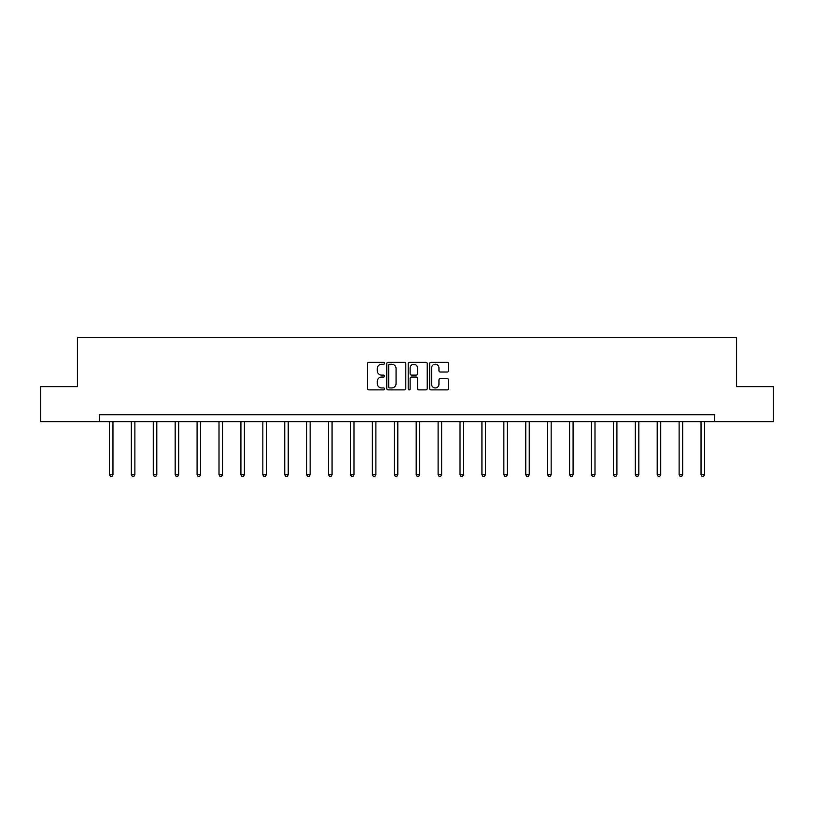 <?xml version="1.0" encoding="UTF-8"?>
<svg xmlns="http://www.w3.org/2000/svg" width="814" height="814" viewBox="0 0 814 814"><rect width="100%" height="100%" fill="white"/><g stroke="black" fill="none" stroke-linecap="round" stroke-linejoin="round"><path stroke-width="1.22" d="M384.523 363.268A0.967 0.967 0 0 0 383.567 362.301L368.915 362.301A1.374 1.374 0 0 0 367.541 363.675L367.541 388.492A1.374 1.374 0 0 0 368.915 389.875L383.567 389.875A0.967 0.967 0 0 0 384.523 388.909A0.967 0.967 0 0 0 383.567 387.942L381.664 387.942A4.416 4.416 0 0 1 377.258 383.526L377.258 381.461A4.416 4.416 0 0 1 381.664 377.055L383.567 377.055A0.967 0.967 0 0 0 384.523 376.088A0.967 0.967 0 0 0 383.567 375.122L381.664 375.122A4.416 4.416 0 0 1 377.258 370.706L377.258 368.64A4.416 4.416 0 0 1 381.664 364.234L383.567 364.234A0.967 0.967 0 0 0 384.523 363.268M447.293 372.018A1.374 1.374 0 0 0 448.667 370.645L448.667 363.675A1.374 1.374 0 0 0 447.293 362.301L431.023 362.301A1.374 1.374 0 0 0 429.639 363.675L429.639 388.492A1.374 1.374 0 0 0 431.023 389.875L447.293 389.875A1.374 1.374 0 0 0 448.667 388.492L448.667 380.087A1.374 1.374 0 0 0 447.293 378.703L440.333 378.703A1.374 1.374 0 0 0 438.95 380.087L438.95 384.259A3.683 3.683 0 0 1 435.266 387.942A3.683 3.683 0 0 1 431.573 384.259L431.573 367.918A3.683 3.683 0 0 1 435.266 364.234A3.683 3.683 0 0 1 438.95 367.918L438.95 370.645A1.374 1.374 0 0 0 440.333 372.018L447.293 372.018M99.339 421.733L40.7 421.733L40.7 386.619L77.432 386.619L77.432 337.464L736.568 337.464L736.568 386.619L773.3 386.619L773.3 421.733L714.661 421.733L714.661 414.713L99.339 414.713L99.339 421.733L714.661 421.733M405.789 363.675A1.374 1.374 0 0 0 404.416 362.301L388.146 362.301A1.374 1.374 0 0 0 386.772 363.675L386.772 388.492A1.374 1.374 0 0 0 388.146 389.875L404.416 389.875A1.374 1.374 0 0 0 405.789 388.492L405.789 363.675M409.584 362.301L425.854 362.301A1.374 1.374 0 0 1 427.228 363.675L427.228 388.492A1.374 1.374 0 0 1 425.854 389.875L418.895 389.875A1.374 1.374 0 0 1 417.511 388.492L417.511 378.429A1.374 1.374 0 0 0 416.137 377.055L411.518 377.055A1.374 1.374 0 0 0 410.134 378.429L410.134 388.909A0.967 0.967 0 0 1 409.167 389.875A0.967 0.967 0 0 1 408.211 388.909L408.211 363.675A1.374 1.374 0 0 1 409.584 362.301M389.662 364.234A0.967 0.967 0 0 0 388.695 365.191L388.695 386.976A0.967 0.967 0 0 0 389.662 387.942L391.666 387.942A4.416 4.416 0 0 0 396.072 383.526L396.072 368.64A4.416 4.416 0 0 0 391.666 364.234L389.662 364.234M417.511 367.989A3.683 3.683 0 0 0 413.827 364.296A3.683 3.683 0 0 0 410.134 367.989L410.134 373.738A1.374 1.374 0 0 0 411.518 375.122L416.137 375.122A1.374 1.374 0 0 0 417.511 373.738L417.511 367.989M109.452 421.733L109.452 474.715L112.963 474.715L112.963 421.733M112.963 474.715L111.905 476.536L110.501 476.536L109.452 474.715M131.359 421.733L131.359 474.715L134.87 474.715L134.87 421.733M134.87 474.715L133.822 476.536L132.417 476.536L131.359 474.715M153.276 421.733L153.276 474.715L156.787 474.715L156.787 421.733M156.787 474.715L155.728 476.536L154.324 476.536L153.276 474.715M175.183 421.733L175.183 474.715L178.693 474.715L178.693 421.733M178.693 474.715L177.645 476.536L176.241 476.536L175.183 474.715M197.09 421.733L197.09 474.715L200.6 474.715L200.6 421.733M200.6 474.715L199.552 476.536L198.148 476.536L197.09 474.715M219.007 421.733L219.007 474.715L222.517 474.715L222.517 421.733M222.517 474.715L221.459 476.536L220.055 476.536L219.007 474.715M240.913 421.733L240.913 474.715L244.424 474.715L244.424 421.733M244.424 474.715L243.376 476.536L241.972 476.536L240.913 474.715M262.83 421.733L262.83 474.715L266.341 474.715L266.341 421.733M266.341 474.715L265.283 476.536L263.878 476.536L262.83 474.715M284.737 421.733L284.737 474.715L288.248 474.715L288.248 421.733M288.248 474.715L287.189 476.536L285.785 476.536L284.737 474.715M306.644 421.733L306.644 474.715L310.154 474.715L310.154 421.733M310.154 474.715L309.106 476.536L307.702 476.536L306.644 474.715M328.561 421.733L328.561 474.715L332.071 474.715L332.071 421.733M332.071 474.715L331.013 476.536L329.609 476.536L328.561 474.715M350.468 421.733L350.468 474.715L353.978 474.715L353.978 421.733M353.978 474.715L352.93 476.536L351.526 476.536L350.468 474.715M372.374 421.733L372.374 474.715L375.885 474.715L375.885 421.733M375.885 474.715L374.837 476.536L373.433 476.536L372.374 474.715M394.291 421.733L394.291 474.715L397.802 474.715L397.802 421.733M397.802 474.715L396.744 476.536L395.339 476.536L394.291 474.715M416.198 421.733L416.198 474.715L419.709 474.715L419.709 421.733M419.709 474.715L418.661 476.536L417.256 476.536L416.198 474.715M438.115 421.733L438.115 474.715L441.626 474.715L441.626 421.733M441.626 474.715L440.567 476.536L439.163 476.536L438.115 474.715M460.022 421.733L460.022 474.715L463.532 474.715L463.532 421.733M463.532 474.715L462.474 476.536L461.07 476.536L460.022 474.715M481.929 421.733L481.929 474.715L485.439 474.715L485.439 421.733M485.439 474.715L484.391 476.536L482.987 476.536L481.929 474.715M503.846 421.733L503.846 474.715L507.356 474.715L507.356 421.733M507.356 474.715L506.298 476.536L504.894 476.536L503.846 474.715M525.752 421.733L525.752 474.715L529.263 474.715L529.263 421.733M529.263 474.715L528.215 476.536L526.811 476.536L525.752 474.715M547.659 421.733L547.659 474.715L551.17 474.715L551.17 421.733M551.17 474.715L550.122 476.536L548.717 476.536L547.659 474.715M569.576 421.733L569.576 474.715L573.087 474.715L573.087 421.733M573.087 474.715L572.028 476.536L570.624 476.536L569.576 474.715M591.483 421.733L591.483 474.715L594.993 474.715L594.993 421.733M594.993 474.715L593.945 476.536L592.541 476.536L591.483 474.715M613.4 421.733L613.4 474.715L616.91 474.715L616.91 421.733M616.91 474.715L615.852 476.536L614.448 476.536L613.4 474.715M635.307 421.733L635.307 474.715L638.817 474.715L638.817 421.733M638.817 474.715L637.759 476.536L636.355 476.536L635.307 474.715M657.213 421.733L657.213 474.715L660.724 474.715L660.724 421.733M660.724 474.715L659.676 476.536L658.272 476.536L657.213 474.715M679.13 421.733L679.13 474.715L682.641 474.715L682.641 421.733M682.641 474.715L681.583 476.536L680.178 476.536L679.13 474.715M701.037 421.733L701.037 474.715L704.548 474.715L704.548 421.733M704.548 474.715L703.5 476.536L702.095 476.536L701.037 474.715"/></g></svg>
